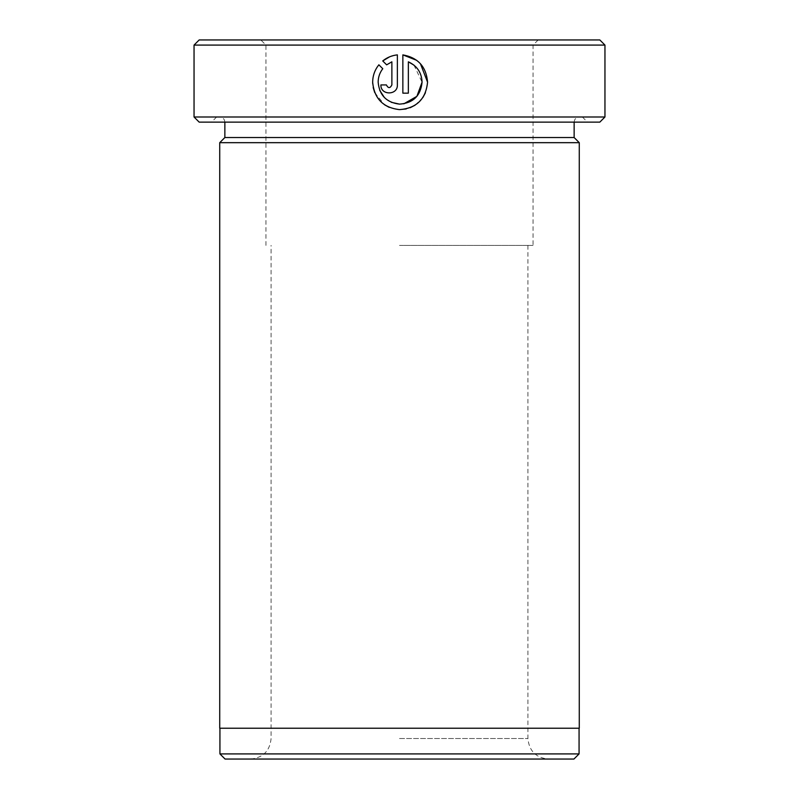 <?xml version="1.0" encoding="UTF-8"?>
<svg xmlns="http://www.w3.org/2000/svg" width="799" height="799" viewBox="0 0 799 799"><rect width="100%" height="100%" fill="white"/><g stroke="black" fill="none" stroke-linecap="round" stroke-linejoin="round"><path stroke-width="0.6" stroke-dasharray="4 3" d="M599.819 39.95L199.181 39.95M194.047 45.084L604.953 45.084M399.5 245.403L533.043 245.403L399.5 245.403M372.714 83.715L373.203 87.58M374.721 92.584L384.559 104.789M389.183 107.356L399.5 109.623M391.28 102.282L384.369 97.488M379.755 90.417L378.157 82.177C378.197 77.183 379.735 72.699 382.771 68.714L378.866 64.809C374.801 69.883 372.733 75.675 372.664 82.177M403.825 103.82L399.5 104.13M406.202 108.944L410.207 107.705M415.051 105.208L422.841 97.568M425.418 92.804L427.565 82.177M420.434 63.73L416.768 60.364M199.181 122.137L599.819 122.137M604.953 116.994L194.047 116.994M225.068 759.05L573.932 759.05M579.065 753.916L219.935 753.916M219.725 728.229L579.275 728.229M574.141 137.538L224.859 137.538M579.275 142.681L219.725 142.681M399.5 759.05L250.546 759.05L399.5 759.05M399.5 122.137L587.495 122.137L399.5 122.137M399.5 116.994L582.361 116.994L399.5 116.994M399.5 728.229L219.935 728.229L399.5 728.229M382.741 60.934L386.646 64.839M397.373 84.924L397.373 54.871L389.582 56.839M391.88 61.823L391.88 84.924C390.052 88.469 388.224 88.469 386.386 84.924L380.903 84.924M402.856 54.871L402.856 93.163L408.349 93.163L408.349 61.823M413.962 65.138L422.072 82.177M399.5 45.084L533.043 45.084L399.5 45.084M399.5 738.506L527.909 738.506L399.5 738.506M265.957 245.403L265.957 45.084L260.814 39.95M527.909 245.403L527.909 738.506C529.128 750.98 535.979 757.832 548.454 759.05M224.859 122.137C224.559 119.011 222.841 117.303 219.725 116.994M216.639 116.994L211.505 122.137M250.546 759.05C263.021 757.832 269.872 750.98 271.091 738.506L271.091 245.403M582.361 116.994L587.495 122.137M574.141 122.137C574.441 119.011 576.159 117.303 579.275 116.994M538.186 39.95L533.043 45.084L533.043 245.403"/><path stroke-width="1.2" d="M416.768 60.364L402.856 54.871C418.057 57.668 426.296 66.766 427.565 82.177C425.857 99.136 416.499 108.284 399.5 109.623C383.15 107.715 374.212 98.567 372.664 82.177L372.714 83.715M373.203 87.58L374.721 92.584M384.559 104.789L389.183 107.356M372.664 82.177C372.733 75.685 374.791 69.893 378.866 64.809L382.771 68.714C379.735 72.689 378.197 77.173 378.157 82.177C379.375 95.241 386.486 102.552 399.5 104.13L391.28 102.282M384.369 97.488L379.755 90.417M399.5 104.13C413.153 103.121 420.683 95.81 422.072 82.177L416.898 96.339L403.825 103.82M399.5 109.623L406.202 108.944M410.207 107.705L415.051 105.208M422.841 97.568L425.418 92.804M427.565 82.177L420.434 63.73M604.953 116.994L599.819 122.137L199.181 122.137L194.047 116.994L604.953 116.994L604.953 45.084L194.047 45.084L194.047 116.994M573.932 759.05L225.068 759.05L219.935 753.916L579.065 753.916L573.932 759.05M194.047 45.084L199.181 39.95L599.819 39.95L604.953 45.084M224.859 122.137L224.859 137.538L574.141 137.538L579.275 142.681L219.725 142.681L219.725 728.229L579.275 728.229L579.275 142.681M422.072 82.177C421.632 72.619 417.058 65.838 408.349 61.823L408.349 93.163L402.856 93.163L402.856 54.871M391.88 84.924L391.88 61.823L386.646 64.839L382.741 60.934C386.996 57.488 391.87 55.461 397.373 54.871L397.373 84.924C397.862 95.54 380.414 95.55 380.903 84.924L386.386 84.924C388.214 88.469 390.052 88.469 391.88 84.924M386.646 64.839L391.88 61.823M389.582 56.839L382.741 60.934M380.903 84.924C380.404 95.53 397.852 95.56 397.373 84.924M408.349 61.823L413.962 65.138M579.065 728.229L579.065 753.916M574.141 137.538L574.141 122.137M224.859 137.538L219.725 142.681M219.935 728.229L219.935 753.916"/></g></svg>
